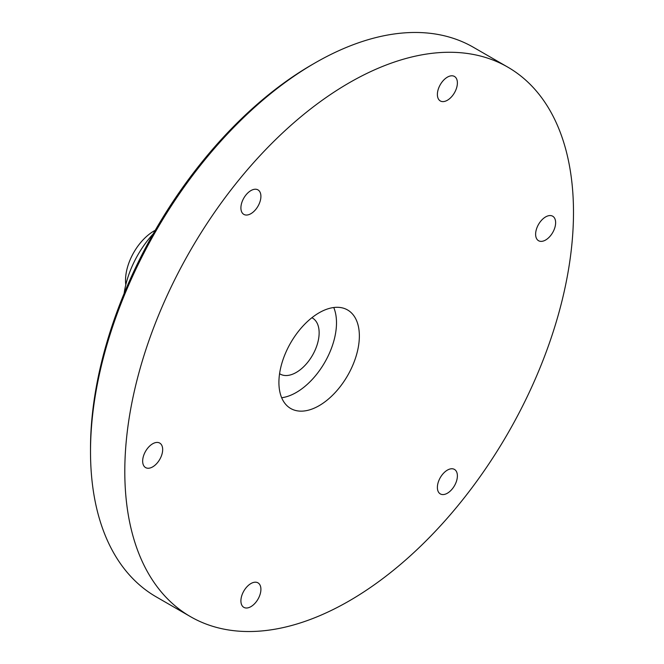 <?xml version="1.0" encoding="UTF-8"?>
<svg xmlns="http://www.w3.org/2000/svg" width="664" height="664" viewBox="0 0 664 664"><rect width="100%" height="100%" fill="white"/><g stroke="black" fill="none" stroke-linecap="round" stroke-linejoin="round"><path stroke-width="1" d="M124.799 471.423A317.276 183.181 -60 0 1 263.293 152.131A317.276 183.181 -60 0 1 507.786 67.13A317.276 183.181 -60 0 1 507.786 433.484A317.276 183.181 -60 0 1 190.51 616.665A317.276 183.181 -60 0 1 124.799 471.423M190.51 616.665L156.214 596.87A317.276 183.181 -60 0 1 90.511 451.628A317.276 183.181 -60 0 1 314.852 63.047A317.276 183.181 -60 0 1 473.49 47.335L507.786 67.13M90.511 451.628L90.511 448.324A313.234 180.84 -60 0 1 311.989 64.698L314.852 63.047M535.624 234.234A14.143 8.167 -60 0 1 541.799 220A14.143 8.167 -60 0 1 552.697 216.215A14.143 8.167 -60 0 1 552.697 232.549A14.143 8.167 -60 0 1 538.554 240.717A14.143 8.167 -60 0 1 535.624 234.234M442.39 474.544A14.143 8.167 -60 0 1 454.458 469.415A14.143 8.167 -60 0 1 454.458 485.749A14.143 8.167 -60 0 1 440.315 493.916A14.143 8.167 -60 0 1 442.39 474.544M442.39 101.592A14.143 8.167 -60 0 1 440.315 100.953A14.143 8.167 -60 0 1 440.315 84.618A14.143 8.167 -60 0 1 454.458 76.451A14.143 8.167 -60 0 1 455.321 91.151A14.143 8.167 -60 0 1 442.39 101.592M255.906 582.212A14.143 8.167 -60 0 1 257.981 582.851A14.143 8.167 -60 0 1 257.981 599.185A14.143 8.167 -60 0 1 243.837 607.352A14.143 8.167 -60 0 1 242.974 592.653A14.143 8.167 -60 0 1 255.906 582.212M278.913 382.447A56.888 32.843 120 0 0 290.699 408.493A56.888 32.843 120 0 0 347.579 375.65A56.888 32.843 120 0 0 347.579 309.963A56.888 32.843 120 0 0 303.747 325.202A56.888 32.843 120 0 0 278.913 382.447M162.672 449.561A14.143 8.167 -60 0 1 156.496 463.796A14.143 8.167 -60 0 1 145.59 467.589A14.143 8.167 -60 0 1 145.59 451.254A14.143 8.167 -60 0 1 159.742 443.087A14.143 8.167 -60 0 1 162.672 449.561M255.906 209.251A14.143 8.167 -60 0 1 243.837 214.389A14.143 8.167 -60 0 1 243.837 198.055A14.143 8.167 -60 0 1 257.981 189.887A14.143 8.167 -60 0 1 255.906 209.251M281.661 397.736A56.888 32.843 120 0 0 324.721 362.444A56.888 32.843 120 0 0 333.751 307.515M279.577 373.699A32.337 18.667 120 0 0 280.108 374.023A32.337 18.667 120 0 0 312.445 355.356A32.337 18.667 120 0 0 312.445 318.023A32.337 18.667 120 0 0 311.889 317.724M124.143 293.413A70.733 40.836 -60 0 1 153.118 233.977M125.787 284.823A40.413 23.331 -60 0 1 125.521 280.44A40.413 23.331 -60 0 1 155.21 230.317"/></g></svg>
